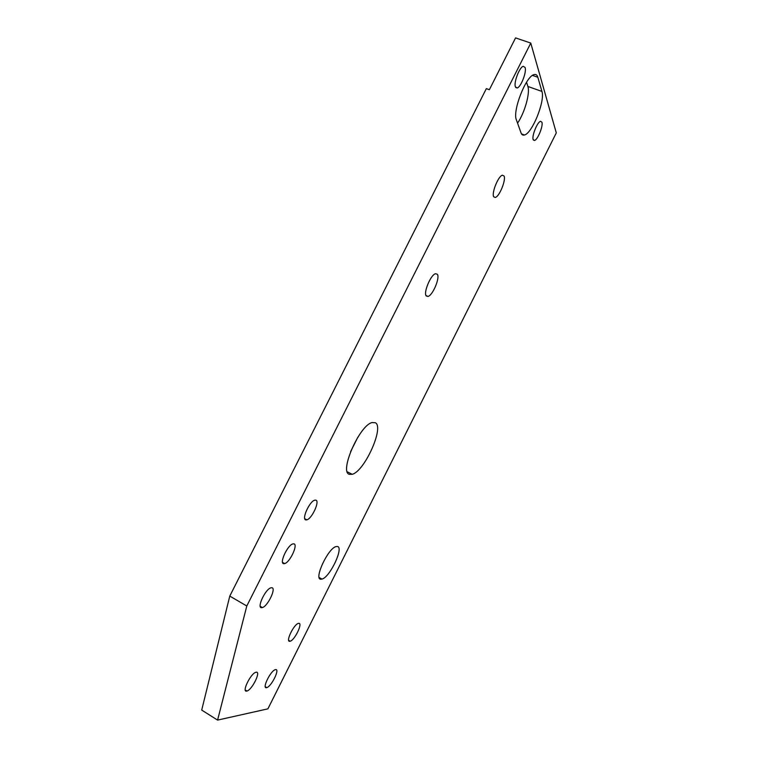 <?xml version="1.0" encoding="UTF-8"?>
<svg xmlns="http://www.w3.org/2000/svg" width="758" height="758" viewBox="0 0 758 758"><rect width="100%" height="100%" fill="white"/><g stroke="black" fill="none" stroke-linecap="round" stroke-linejoin="round"><path stroke-width="1.14" d="M493.676 196.72C491.411 193.082 498.309 175.989 502.393 175.193L504.07 176.027C506.183 179.959 499.351 196.644 495.315 197.459L493.676 196.72M320.88 579.245C313.499 579.576 327.968 548.328 336.002 546.594L337.31 546.471C344.217 546.954 330.014 577.217 322.008 579.093L320.88 579.245M289.774 641.296C285.311 642.083 293.716 624.459 298.292 623.427L298.775 623.341C303.077 622.811 294.758 640.131 290.191 641.211L289.774 641.296M266.522 687.667C261.718 688.946 270.53 670.783 275.239 669.702L275.571 669.627C280.223 668.603 271.497 686.473 266.788 687.601L266.522 687.667M246.691 691.106C241.442 692.48 250.642 673.502 255.797 672.308L256.176 672.223C261.245 671.124 252.149 689.771 246.994 691.031L246.691 691.106M261.633 607.679C256.46 608.172 265.338 589.118 270.881 587.829L271.686 587.715C276.679 587.526 267.896 606.22 262.363 607.556L261.633 607.679M283.786 563.696C278.972 563.706 287.453 545.144 292.834 543.922L293.791 543.827C298.434 544.111 290.03 562.313 284.676 563.592L283.786 563.696M305.834 519.912C301.362 519.457 309.482 501.36 314.693 500.185L315.802 500.128C320.103 500.877 312.059 518.614 306.867 519.836L305.834 519.912M349.362 474.347C339.025 472.12 359.519 425.181 372.064 422.557L375.305 422.727C384.552 426.906 364.551 471.41 352.186 474.319L349.362 474.347M426.299 296.018C423.087 293.147 430.677 274.728 435.509 273.733L437.271 274.216C440.303 277.419 432.79 295.393 428.005 296.425L426.299 296.018M533.177 139.624C531.633 136.137 537.337 121.905 540.539 121.308L541.913 122.218C543.353 125.904 537.697 139.851 534.532 140.457L533.177 139.624M515.383 86.819C513.554 82.575 519.524 67.017 523.285 66.287L525.105 67.528C526.81 72.019 520.898 87.217 517.174 87.966L515.383 86.819M530.771 43.073L515.563 37.9L489.374 89.719L486.342 88.629L229.778 596.091L246.795 606.002L530.771 43.073L556.296 132.887L267.896 708.853L217.584 720.1L201.704 710.075L229.778 596.091M541.942 91.443C545.296 100.871 532.154 133.455 524.47 135C522.887 135.483 521.75 134.81 521.068 132.963L516.397 119.897C512.275 111.199 525.853 76.132 534.039 74.606C535.887 74.076 537.147 74.957 537.839 77.269L541.942 91.443L527.881 86.45L526.554 82.215M517.562 123.147C524.612 112.942 530.259 93.139 527.881 86.45M217.584 720.1L246.795 606.002M357.842 437.214L350.594 451.616M537.839 77.269L532.495 75.393M524.47 135L521.504 133.901M517.174 87.966L515.667 87.426M534.532 140.457L533.357 140.022M428.005 296.425L425.996 295.554M352.186 474.319L347.249 471.779M306.867 519.836L304.763 518.699M284.676 563.592L282.554 562.398M262.363 607.556L260.24 606.324M246.994 691.031L245.251 689.96M266.788 687.601L265.262 686.672M290.191 641.211L288.656 640.311M322.008 579.093L319.175 577.52M495.315 197.459L493.742 196.834"/></g></svg>
